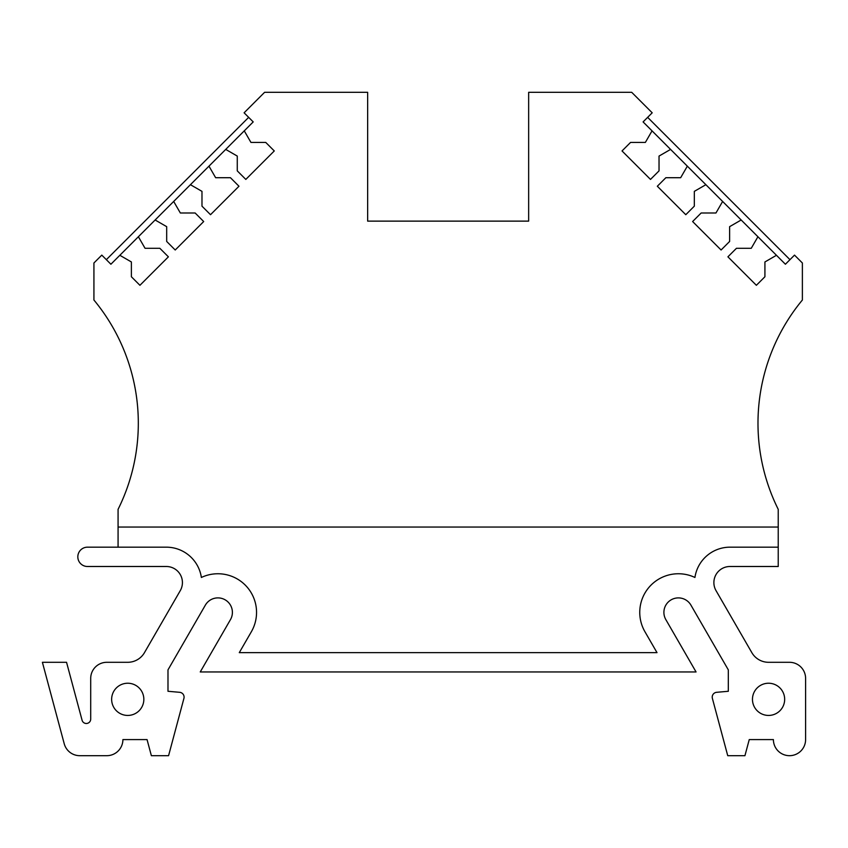 <?xml version="1.0" encoding="UTF-8"?>
<svg xmlns="http://www.w3.org/2000/svg" width="848" height="848" viewBox="0 0 848 848"><rect width="100%" height="100%" fill="white"/><g stroke="black" fill="none" stroke-linecap="round" stroke-linejoin="round"><path stroke-width="1.27" d="M118.073 547.172L118.073 527.053L778.231 527.053L778.231 509.341A193.217 193.217 0 0 1 802.378 300.022L802.378 262.986L794.512 255.121L785.407 264.237L776.461 255.29L764.917 261.958L764.917 276.755L756.374 285.299L727.913 256.827L736.456 248.294L751.254 248.294L757.921 236.74L741.173 219.992L729.619 226.66L729.619 241.457L721.086 250.001L692.615 221.54L701.158 212.996L715.956 212.996L722.623 201.453L705.875 184.694L694.321 191.362L694.321 206.17L685.788 214.703L657.327 186.242L665.86 177.709L680.668 177.709L687.336 166.155L670.577 149.407L659.034 156.074L659.034 170.872L650.49 179.416L622.029 150.944L630.573 142.411L645.37 142.411L652.038 130.857L643.091 121.911L652.197 112.805L631.707 92.315L528.654 92.315L528.654 221.127L367.65 221.127L367.65 92.315L264.597 92.315L244.107 112.805L253.213 121.911L244.266 130.857L250.934 142.411L265.731 142.411L274.275 150.944L245.814 179.416L237.27 170.872L237.27 156.074L225.727 149.407L244.266 130.857M663.899 612.383A14.49 14.49 0 0 1 690.94 605.143L728.315 669.867L728.315 691.279L716.645 692.307A4.844 4.844 0 0 0 712.384 698.392L727.732 755.685L744.936 755.685L749.25 739.583L773.397 739.583A16.101 16.101 0 0 0 789.499 755.685A16.101 16.101 0 0 0 805.6 739.583L805.6 678.4A16.101 16.101 0 0 0 789.499 662.299L768.564 662.299A19.324 19.324 0 0 1 751.837 652.642L716.041 590.653A16.101 16.101 0 0 1 729.99 566.496L778.231 566.496L778.231 547.172L729.99 547.172A35.425 35.425 0 0 0 694.936 577.467A38.648 38.648 0 0 0 644.925 631.707L657.009 652.642L239.284 652.642L251.379 631.707A38.648 38.648 0 0 0 201.368 577.467A35.425 35.425 0 0 0 166.314 547.172L87.482 547.172A9.657 9.657 0 0 0 77.825 556.839A9.657 9.657 0 0 0 87.482 566.496L166.314 566.496A16.101 16.101 0 0 1 180.264 590.653L144.467 652.642A19.324 19.324 0 0 1 127.741 662.299L106.806 662.299A16.101 16.101 0 0 0 90.704 678.4L90.704 719.093A4.388 4.388 0 0 1 82.076 720.228L66.547 662.299L42.4 662.299L64.225 743.749A16.101 16.101 0 0 0 79.776 755.685L106.806 755.685A16.101 16.101 0 0 0 122.907 739.583L147.054 739.583L151.368 755.685L168.572 755.685L183.921 698.392A4.844 4.844 0 0 0 179.659 692.307L167.989 691.279L167.989 669.867L205.354 605.143A14.49 14.49 0 0 1 225.155 599.833A14.49 14.49 0 0 1 230.455 619.634L200.245 671.955L696.06 671.955L665.85 619.634A14.49 14.49 0 0 1 663.899 612.383M143.842 699.335A16.101 16.101 0 0 1 127.741 715.436A16.101 16.101 0 0 1 111.639 699.335A16.101 16.101 0 0 1 127.741 683.234A16.101 16.101 0 0 1 143.842 699.335M784.665 699.335A16.101 16.101 0 0 1 768.564 715.436A16.101 16.101 0 0 1 752.462 699.335A16.101 16.101 0 0 1 768.564 683.234A16.101 16.101 0 0 1 784.665 699.335M118.073 527.053L118.073 509.341A193.217 193.217 0 0 0 93.927 300.022L93.927 262.986L101.792 255.121L110.897 264.237L119.844 255.29L131.387 261.958L131.387 276.755L139.931 285.299L168.392 256.827L159.848 248.294L145.05 248.294L138.383 236.74L155.131 219.992L166.685 226.66L166.685 241.457L175.218 250.001L203.69 221.54L195.146 212.996L180.348 212.996L173.681 201.453L190.429 184.694L201.983 191.362L201.983 206.17L210.516 214.703L238.977 186.242L230.444 177.709L215.636 177.709L208.968 166.155L225.727 149.407M155.131 219.992L173.681 201.453M190.429 184.694L208.968 166.155M652.038 130.857L670.577 149.407M687.336 166.155L705.875 184.694M722.623 201.453L741.173 219.992M757.921 236.74L776.461 255.29M778.231 527.053L778.231 547.172M119.844 255.29L138.383 236.74M647.649 117.363L789.965 259.679M248.655 117.363L106.339 259.679"/></g></svg>
